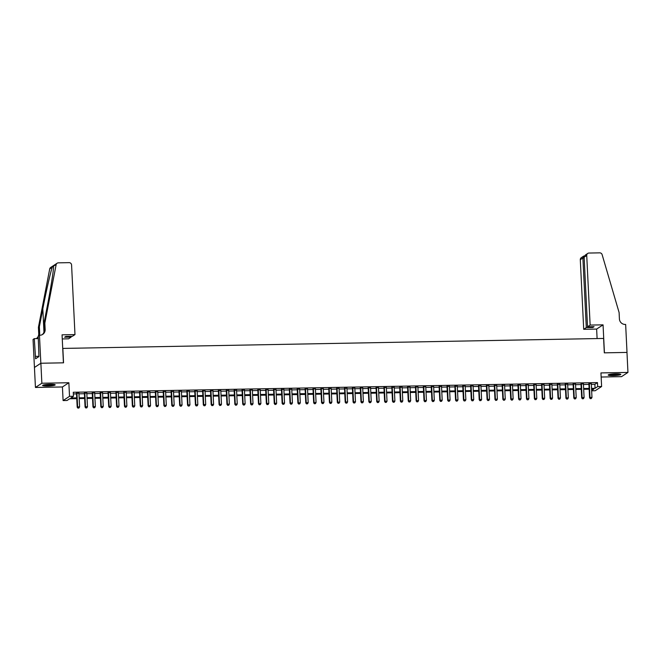 <?xml version="1.0" encoding="UTF-8"?>
<svg xmlns="http://www.w3.org/2000/svg" width="661" height="661" viewBox="0 0 661 661"><rect width="100%" height="100%" fill="white"/><g stroke="black" fill="none" stroke-linecap="round" stroke-linejoin="round"><path stroke-width="0.99" d="M47.542 386.049A6.304 0.843 177.2 0 0 55.194 384.851A6.304 0.843 177.2 0 0 50.253 384.272A6.304 0.843 177.2 0 0 42.601 385.47A6.304 0.843 177.2 0 0 47.542 386.049M613.135 375.613A6.304 0.843 177.2 0 0 620.786 374.415A6.304 0.843 177.2 0 0 615.845 373.829A6.304 0.843 177.2 0 0 608.194 375.035A6.304 0.843 177.2 0 0 613.135 375.613M76.767 398.649L69.645 398.773L67.042 400.492L63.101 400.566L69.521 396.336L73.462 396.261L70.859 397.98L76.726 397.872M39.47 335.243L40.842 363.244L63.423 362.823L62.06 334.83L74.982 334.59L71.578 265.003A2.421 2.347 56.7 0 0 69.099 262.64L58.342 262.847A2.421 2.347 56.7 0 0 56.135 264.714L44.841 323.138L45.155 329.533A5.66 5.47 -123.3 0 1 39.908 335.234L38.214 336.077L38.933 356.576L35.578 358.774L34.306 338.639L33.05 339.473L35.438 387.462L62.431 386.966L63.101 400.566M601.155 377.026L621.53 376.646L627.95 372.424L600.948 372.92L601.617 386.52L595.189 390.742L591.653 390.808M34.455 367.466L40.883 363.244L41.858 383.24L35.438 387.462M40.883 363.244L63.547 362.823L62.845 348.421L603.609 338.449L604.311 352.842L626.975 352.42L627.95 372.424M78.923 393.245L76.502 393.287M86.806 393.097L84.385 393.138M94.688 392.948L92.267 392.998M102.571 392.808L100.15 392.849M110.453 392.659L108.032 392.708M118.336 392.518L115.915 392.56M126.218 392.37L123.797 392.411M134.1 392.221L131.688 392.27M141.983 392.08L139.57 392.122M149.865 391.932L147.453 391.981M157.748 391.791L155.335 391.833M165.63 391.643L163.217 391.684M173.513 391.494L171.1 391.543M181.403 391.353L178.982 391.395M189.286 391.205L186.865 391.254M197.168 391.064L194.747 391.105M205.05 390.915L202.63 390.957M212.933 390.767L210.512 390.816M220.815 390.626L218.394 390.668M228.698 390.477L226.277 390.527M236.58 390.337L234.159 390.378M244.463 390.188L242.042 390.23M252.345 390.04L249.924 390.089M260.227 389.899L257.807 389.94M268.11 389.75L265.689 389.8M275.992 389.61L273.571 389.651M283.875 389.461L281.462 389.503M291.757 389.312L289.344 389.362M299.64 389.172L297.227 389.213M307.522 389.023L305.109 389.065M315.404 388.875L312.992 388.924M323.287 388.734L320.874 388.775M331.169 388.585L328.757 388.635M339.06 388.445L336.639 388.486M346.942 388.296L344.521 388.338M354.825 388.147L352.404 388.197M362.707 388.007L360.286 388.048M370.59 387.858L368.169 387.908M378.472 387.718L376.051 387.759M386.355 387.569L383.934 387.61M394.237 387.42L391.816 387.47M402.119 387.28L399.698 387.321M410.002 387.131L407.581 387.181M417.884 386.991L415.463 387.032M425.767 386.842L423.346 386.883M433.649 386.693L431.228 386.743M441.531 386.553L439.119 386.594M449.414 386.404L447.001 386.454M457.296 386.264L454.884 386.305M465.179 386.115L462.766 386.156M473.061 385.966L470.649 386.016M480.944 385.826L478.531 385.867M488.834 385.677L486.413 385.727M496.717 385.537L494.296 385.578M504.599 385.388L502.178 385.429M512.482 385.239L510.061 385.289M520.364 385.099L517.943 385.14M528.246 384.95L525.826 384.991M536.129 384.801L533.708 384.851M544.011 384.661L541.59 384.702M551.894 384.512L549.473 384.562M559.776 384.372L557.355 384.413M567.659 384.223L565.238 384.264M575.541 384.074L573.12 384.124M583.423 383.934L581.002 383.975M591.339 384.372L594.875 384.305L597.478 382.587L73.272 392.262L73.462 396.261M73.354 393.931L76.536 393.873M78.948 393.824L84.418 393.725M86.831 393.683L92.3 393.576M94.713 393.535L100.183 393.435M102.595 393.386L108.065 393.287M110.478 393.245L115.948 393.146M118.369 393.097L123.83 392.998M126.251 392.948L131.713 392.849M134.133 392.808L139.595 392.708M142.016 392.659L147.477 392.56M149.898 392.518L155.36 392.411M157.781 392.37L163.242 392.27M165.663 392.221L171.125 392.122M173.546 392.08L179.007 391.981M181.428 391.932L186.889 391.833M189.31 391.791L194.772 391.684M197.193 391.643L202.654 391.543M205.075 391.494L210.537 391.395M212.958 391.353L218.427 391.254M220.84 391.205L226.31 391.105M228.723 391.064L234.192 390.957M236.605 390.915L242.075 390.816M244.487 390.767L249.957 390.668M252.37 390.626L257.84 390.527M260.252 390.477L265.722 390.378M268.143 390.337L273.604 390.23M276.025 390.188L281.487 390.089M283.908 390.04L289.369 389.94M291.79 389.899L297.252 389.8M299.673 389.75L305.134 389.651M307.555 389.61L313.017 389.503M315.437 389.461L320.899 389.362M323.32 389.312L328.781 389.213M331.202 389.172L336.664 389.073M339.085 389.023L344.546 388.924M346.967 388.883L352.429 388.775M354.85 388.734L360.311 388.635M362.732 388.585L368.202 388.486M370.614 388.445L376.084 388.338M378.497 388.296L383.967 388.197M386.379 388.147L391.849 388.048M394.262 388.007L399.731 387.908M402.144 387.858L407.614 387.759M410.027 387.718L415.496 387.61M417.917 387.569L423.379 387.47M425.8 387.42L431.261 387.321M433.682 387.28L439.144 387.181M441.565 387.131L447.026 387.032M449.447 386.991L454.908 386.883M457.329 386.842L462.791 386.743M465.212 386.693L470.673 386.594M473.094 386.553L478.556 386.454M480.977 386.404L486.438 386.305M488.859 386.264L494.321 386.156M496.742 386.115L502.203 386.016M504.624 385.966L510.085 385.867M512.506 385.826L517.968 385.727M520.389 385.677L525.859 385.578M528.271 385.537L533.741 385.429M536.154 385.388L541.623 385.289M544.036 385.239L549.506 385.14M551.918 385.099L557.388 384.999M559.801 384.95L565.271 384.851M567.683 384.809L573.153 384.702M575.574 384.661L581.036 384.562M583.456 384.512L588.918 384.413M591.306 383.785L588.893 383.834M62.431 386.966L68.86 382.736L41.858 383.24M68.86 382.736L69.521 396.336M597.478 382.587L597.676 386.594L601.617 386.52M591.636 390.56L593.859 389.106L591.57 389.147M589.149 389.189L583.688 389.288M581.267 389.337L575.805 389.436M573.384 389.478L567.923 389.585M565.502 389.626L560.041 389.726M557.62 389.775L552.158 389.874M549.737 389.916L544.276 390.015M541.855 390.064L536.393 390.164M533.972 390.205L528.503 390.312M526.09 390.354L520.62 390.453M518.207 390.502L512.738 390.601M510.325 390.643L504.855 390.742M502.443 390.791L496.973 390.891M494.56 390.932L489.09 391.039M486.678 391.081L481.208 391.18M478.795 391.229L473.326 391.329M470.905 391.37L465.443 391.469M463.022 391.519L457.561 391.618M455.14 391.659L449.678 391.766M447.257 391.808L441.796 391.907M439.375 391.956L433.913 392.056M431.493 392.097L426.031 392.196M423.61 392.246L418.149 392.345M415.728 392.386L410.266 392.494M407.845 392.535L402.384 392.634M399.963 392.684L394.501 392.783M392.08 392.824L386.619 392.923M384.198 392.973L378.736 393.072M376.316 393.113L370.846 393.221M368.433 393.262L362.963 393.361M360.551 393.411L355.081 393.51M352.668 393.551L347.199 393.65M344.786 393.7L339.316 393.799M336.903 393.849L331.434 393.948M329.021 393.989L323.551 394.088M321.13 394.138L315.669 394.237M313.248 394.278L307.786 394.386M305.365 394.427L299.904 394.526M297.483 394.576L292.022 394.675M289.601 394.716L284.139 394.815M281.718 394.865L276.257 394.964M273.836 395.005L268.374 395.113M265.953 395.154L260.492 395.253M258.071 395.303L252.609 395.402M250.189 395.443L244.727 395.542M242.306 395.592L236.845 395.691M234.424 395.732L228.962 395.84M226.541 395.881L221.071 395.98M218.659 396.03L213.189 396.129M210.776 396.17L205.307 396.27M202.894 396.319L197.424 396.418M195.012 396.46L189.542 396.567M187.129 396.608L181.659 396.707M179.247 396.757L173.777 396.856M171.356 396.897L165.894 396.997M163.474 397.046L158.012 397.145M155.591 397.187L150.13 397.294M147.709 397.335L142.247 397.435M139.826 397.484L134.365 397.583M131.944 397.625L126.482 397.724M124.061 397.773L118.6 397.872M116.179 397.914L110.718 398.021M108.297 398.062L102.835 398.162M100.414 398.211L94.953 398.31M92.532 398.352L87.07 398.459M84.649 398.5L79.188 398.6M591.529 388.371L595.074 388.304L597.676 386.594M79.146 397.823L84.608 397.724M87.029 397.682L92.49 397.575M94.911 397.534L100.373 397.435M102.794 397.385L108.255 397.286M110.676 397.244L116.146 397.145M118.559 397.096L124.028 396.997M126.441 396.955L131.911 396.848M134.323 396.807L139.793 396.707M142.206 396.658L147.676 396.559M150.088 396.517L155.558 396.418M157.971 396.369L163.441 396.27M165.861 396.228L171.323 396.121M173.744 396.079L179.205 395.98M181.626 395.931L187.088 395.832M189.509 395.79L194.97 395.683M197.391 395.642L202.853 395.542M205.274 395.493L210.735 395.394M213.156 395.352L218.617 395.253M221.038 395.204L226.5 395.104M228.921 395.063L234.382 394.956M236.803 394.914L242.265 394.815M244.686 394.766L250.147 394.667M252.568 394.625L258.03 394.526M260.451 394.477L265.92 394.377M268.333 394.336L273.803 394.229M276.215 394.187L281.685 394.088M284.098 394.039L289.568 393.939M291.98 393.898L297.45 393.799M299.863 393.749L305.332 393.65M307.745 393.609L313.215 393.502M315.636 393.46L321.097 393.361M323.518 393.312L328.98 393.212M331.401 393.171L336.862 393.072M339.283 393.022L344.745 392.923M347.165 392.882L352.627 392.774M355.048 392.733L360.509 392.634M362.93 392.584L368.392 392.485M370.813 392.444L376.274 392.345M378.695 392.295L384.157 392.196M386.578 392.155L392.039 392.047M394.46 392.006L399.922 391.907M402.342 391.857L407.804 391.758M410.225 391.717L415.686 391.609M418.107 391.568L423.577 391.469M425.99 391.419L431.459 391.32M433.872 391.279L439.342 391.18M441.755 391.13L447.224 391.031M449.637 390.99L455.107 390.882M457.519 390.841L462.989 390.742M465.402 390.692L470.872 390.593M473.293 390.552L478.754 390.453M481.175 390.403L486.636 390.304M489.057 390.263L494.519 390.155M496.94 390.114L502.401 390.015M504.822 389.965L510.284 389.866M512.705 389.825L518.166 389.726M520.587 389.676L526.049 389.577M528.47 389.536L533.931 389.428M536.352 389.387L541.813 389.288M544.234 389.238L549.696 389.139M552.117 389.098L557.578 388.999M559.999 388.949L565.461 388.85M567.882 388.808L573.351 388.701M575.764 388.66L581.234 388.561M583.646 388.511L589.116 388.412M594.875 384.305L595.074 388.304M588.877 383.554L589.571 397.748L590 397.468L589.323 383.545M590.513 398.575L591.306 398.566L590.513 398.575L590 397.468L591.975 397.426L591.298 383.512M589.571 397.748L590.339 398.69M591.306 398.566L591.975 397.426M619.745 374.002A5.453 0.727 -2.8 0 1 616.102 374.704A5.453 0.727 -2.8 0 1 609.186 374.523M610.376 374.283A5.048 0.678 177.2 0 0 615.961 374.258A5.048 0.678 177.2 0 0 618.539 373.878M608.674 374.68A6.263 0.843 177.2 0 0 616.349 374.795A6.263 0.843 177.2 0 0 620.274 374.109M54.152 384.446A5.453 0.727 -2.8 0 1 50.509 385.14A5.453 0.727 -2.8 0 1 43.593 384.958M44.783 384.719A5.048 0.678 177.2 0 0 50.368 384.694A5.048 0.678 177.2 0 0 52.946 384.322M43.081 385.115A6.263 0.843 177.2 0 0 50.757 385.231A6.263 0.843 177.2 0 0 54.681 384.553M590.133 325.08L586.728 255.493L584.134 257.203L587.538 326.79L590.133 325.08L603.055 324.848L604.427 352.842L627.008 352.42L625.645 324.427L625.207 324.435A5.66 5.47 56.7 0 1 619.415 318.941L619.101 312.537L602.121 254.634A2.421 2.347 56.7 0 0 599.734 252.849L588.976 253.047A2.421 2.347 56.7 0 0 586.728 255.493M597.098 338.564L596.635 329.071L603.055 324.848M596.635 329.071L583.704 329.31L586.299 327.6L592.843 327.484L594.074 326.666L587.538 326.79M586.299 327.6L582.895 258.013L580.3 259.715A2.421 2.347 -123.3 0 1 581.333 257.65L583.68 256.104L582.895 258.013L584.167 257.988M583.704 329.31L580.3 259.715M592.843 327.484L592.81 326.691M584.374 255.89L583.68 256.104M587.761 253.427L585.415 254.964L584.134 257.203M74.982 334.59L72.388 336.3L65.844 336.416L64.613 337.226L71.157 337.11L71.115 336.317M71.157 337.11L68.562 338.812L62.258 338.928M44.841 323.138L43.89 323.766L47.352 305.845C50.707 288.692 53.657 270.06 53.591 266.383C53.681 265.35 53.235 265.639 52.252 267.267C50.542 272.109 46.096 291.732 42.825 308.819L39.363 326.741L39.677 333.136A5.66 5.47 -123.3 0 1 39.346 335.325M39.363 326.741L38.412 327.36L38.726 333.764A5.66 5.47 -123.3 0 1 38.396 335.953M42.246 334.648A5.66 5.47 -123.3 0 0 44.204 330.161L43.89 323.766M52.252 267.267L49.707 268.936L38.412 327.36M40.842 363.244L34.422 367.466M38.338 338.564L34.306 338.639M49.707 268.936A2.421 2.347 -123.3 0 1 50.699 267.441L57.127 263.218M38.231 336.358A5.66 5.47 -123.3 0 1 36.776 338.25M56.135 264.714L53.607 265.937M38.264 337.118A5.66 5.47 -123.3 0 1 35.876 338.614M38.916 356.312L35.463 356.378M580.994 383.702L581.688 397.897L582.118 397.608L581.44 383.694M582.63 398.723L583.423 398.707L582.63 398.723L582.118 397.608L584.093 397.575L583.407 383.653M581.688 397.897L582.457 398.839M583.423 398.707L584.093 397.575M573.112 383.843L573.806 398.038L574.235 397.757L573.558 383.834M574.748 398.872L575.541 398.856L574.748 398.872L574.235 397.757L576.21 397.715L575.524 383.801M573.806 398.038L574.574 398.98M575.541 398.856L576.21 397.715M565.229 383.991L565.923 398.186L566.353 397.897L565.676 383.983M566.865 399.013L567.659 399.004L566.865 399.013L566.353 397.897L568.328 397.864L567.642 383.95M565.923 398.186L566.692 399.128M567.659 399.004L568.328 397.864M557.347 384.14L558.041 398.335L558.471 398.046L557.793 384.132M558.983 399.161L559.776 399.145L558.983 399.161L558.471 398.046L560.445 398.013L559.76 384.091M558.041 398.335L558.809 399.277M559.776 399.145L560.445 398.013M549.465 384.281L550.159 398.476L550.588 398.195L549.911 384.272M551.1 399.302L551.894 399.294L551.1 399.302L550.588 398.195L552.563 398.153L551.877 384.239M550.159 398.476L550.927 399.418M551.894 399.294L552.563 398.153M541.582 384.429L542.276 398.624L542.706 398.335L542.028 384.421M543.218 399.451L544.003 399.434L543.218 399.451L542.706 398.335L544.681 398.302L543.995 384.38M542.276 398.624L543.045 399.566M544.003 399.434L544.681 398.302M533.7 384.57L534.394 398.765L534.823 398.484L534.146 384.562M535.336 399.599L536.121 399.583L535.336 399.599L534.823 398.484L536.798 398.443L536.112 384.528M534.394 398.765L535.162 399.715M536.121 399.583L536.798 398.443M525.809 384.719L526.503 398.914L526.941 398.624L526.263 384.71M527.453 399.74L528.238 399.731L527.453 399.74L526.941 398.624L528.916 398.591L528.23 384.677M526.503 398.914L527.28 399.855M528.238 399.731L528.916 398.591M517.927 384.867L518.621 399.062L519.059 398.773L518.381 384.859M519.571 399.888L520.356 399.872L519.571 399.888L519.059 398.773L521.025 398.74L520.347 384.818M518.621 399.062L519.397 400.004M520.356 399.872L521.025 398.74M510.044 385.008L510.738 399.203L511.176 398.922L510.499 384.999M511.688 400.037L512.473 400.021L511.688 400.037L511.176 398.922L513.143 398.88L512.465 384.966M510.738 399.203L511.515 400.145M512.473 400.021L513.143 398.88M502.162 385.156L502.856 399.351L503.294 399.062L502.608 385.148M503.806 400.178L504.591 400.161L503.806 400.178L503.294 399.062L505.26 399.029L504.583 385.107M502.856 399.351L503.632 400.293M504.591 400.161L505.26 399.029M494.279 385.297L494.973 399.492L495.411 399.211L494.725 385.289M495.924 400.326L496.708 400.31L495.924 400.326L495.411 399.211L497.378 399.17L496.7 385.256M494.973 399.492L495.75 400.442M496.708 400.31L497.378 399.17M486.397 385.446L487.091 399.641L487.529 399.351L486.843 385.437M488.041 400.467L488.826 400.459L488.041 400.467L487.529 399.351L489.495 399.318L488.818 385.404M487.091 399.641L487.868 400.583M488.826 400.459L489.495 399.318M478.514 385.594L479.208 399.789L479.646 399.5L478.961 385.586M480.159 400.616L480.944 400.599L480.159 400.616L479.646 399.5L481.613 399.467L480.935 385.545M479.208 399.789L479.985 400.731M480.944 400.599L481.613 399.467M470.632 385.735L471.326 399.93L471.764 399.649L471.078 385.727M472.276 400.764L473.061 400.748L472.276 400.764L471.764 399.649L473.73 399.608L473.053 385.694M471.326 399.93L472.103 400.872M473.061 400.748L473.73 399.608M462.75 385.884L463.444 400.079L463.882 399.789L463.196 385.875M464.394 400.905L465.179 400.888L464.394 400.905L463.882 399.789L465.848 399.756L465.17 385.834M463.444 400.079L464.22 401.02M465.179 400.888L465.848 399.756M454.867 386.024L455.561 400.219L455.999 399.938L455.313 386.016M456.503 401.053L457.296 401.037L456.503 401.053L455.999 399.938L457.966 399.897L457.288 385.983M455.561 400.219L456.33 401.169M457.296 401.037L457.966 399.897M446.985 386.173L447.679 400.368L448.108 400.079L447.431 386.164M448.621 401.194L449.414 401.186L448.621 401.194L448.108 400.079L450.083 400.045L449.406 386.131M447.679 400.368L448.447 401.31M449.414 401.186L450.083 400.045M439.102 386.321L439.796 400.516L440.226 400.227L439.548 386.313M440.738 401.343L441.531 401.326L440.738 401.343L440.226 400.227L442.201 400.194L441.523 386.272M439.796 400.516L440.565 401.458M441.531 401.326L442.201 400.194M431.22 386.462L431.914 400.657L432.344 400.376L431.666 386.454M432.856 401.491L433.649 401.475L432.856 401.491L432.344 400.376L434.318 400.335L433.641 386.421M431.914 400.657L432.682 401.599M433.649 401.475L434.318 400.335M423.337 386.611L424.032 400.806L424.461 400.516L423.784 386.602M424.973 401.632L425.767 401.615L424.973 401.632L424.461 400.516L426.436 400.483L425.75 386.561M424.032 400.806L424.8 401.748M425.767 401.615L426.436 400.483M415.455 386.751L416.149 400.946L416.579 400.665L415.901 386.743M417.091 401.781L417.884 401.764L417.091 401.781L416.579 400.665L418.553 400.632L417.868 386.71M416.149 400.946L416.917 401.896M417.884 401.764L418.553 400.632M407.573 386.9L408.267 401.095L408.696 400.814L408.019 386.892M409.209 401.921L410.002 401.913L409.209 401.921L408.696 400.814L410.671 400.773L409.985 386.859M408.267 401.095L409.035 402.037M410.002 401.913L410.671 400.773M399.69 387.049L400.384 401.244L400.814 400.954L400.136 387.04M401.326 402.07L402.119 402.053L401.326 402.07L400.814 400.954L402.789 400.921L402.103 386.999M400.384 401.244L401.153 402.185M402.119 402.053L402.789 400.921M391.808 387.189L392.502 401.384L392.931 401.103L392.254 387.181M393.444 402.219L394.229 402.202L393.444 402.219L392.931 401.103L394.906 401.062L394.22 387.148M392.502 401.384L393.27 402.326M394.229 402.202L394.906 401.062M383.925 387.338L384.619 401.533L385.049 401.244L384.372 387.329M385.561 402.359L386.346 402.342L385.561 402.359L385.049 401.244L387.024 401.21L386.338 387.288M384.619 401.533L385.388 402.475M386.346 402.342L387.024 401.21M376.035 387.478L376.737 401.673L377.167 401.392L376.489 387.47M377.679 402.508L378.464 402.491L377.679 402.508L377.167 401.392L379.141 401.359L378.456 387.437M376.737 401.673L377.505 402.623M378.464 402.491L379.141 401.359M368.152 387.627L368.846 401.822L369.284 401.541L368.607 387.619M369.796 402.648L370.581 402.64L369.796 402.648L369.284 401.541L371.251 401.5L370.573 387.586M368.846 401.822L369.623 402.764M370.581 402.64L371.251 401.5M360.27 387.776L360.964 401.971L361.402 401.681L360.724 387.767M361.914 402.797L362.699 402.78L361.914 402.797L361.402 401.681L363.368 401.648L362.691 387.726M360.964 401.971L361.741 402.913M362.699 402.78L363.368 401.648M352.387 387.916L353.081 402.111L353.519 401.83L352.834 387.908M354.032 402.946L354.817 402.929L354.032 402.946L353.519 401.83L355.486 401.789L354.808 387.875M353.081 402.111L353.858 403.053M354.817 402.929L355.486 401.789M344.505 388.065L345.199 402.26L345.637 401.971L344.951 388.057M346.149 403.086L346.934 403.078L346.149 403.086L345.637 401.971L347.603 401.938L346.926 388.015M345.199 402.26L345.976 403.202M346.934 403.078L347.603 401.938M336.623 388.214L337.317 402.409L337.754 402.119L337.069 388.205M338.267 403.235L339.052 403.218L338.267 403.235L337.754 402.119L339.721 402.086L339.043 388.164M337.317 402.409L338.093 403.35M339.052 403.218L339.721 402.086M328.74 388.354L329.434 402.549L329.872 402.268L329.186 388.346M330.384 403.375L331.169 403.367L330.384 403.375L329.872 402.268L331.839 402.227L331.161 388.313M329.434 402.549L330.211 403.491M331.169 403.367L331.839 402.227M320.858 388.503L321.552 402.698L321.99 402.409L321.304 388.494M322.502 403.524L323.287 403.507L322.502 403.524L321.99 402.409L323.956 402.375L323.279 388.453M321.552 402.698L322.328 403.64M323.287 403.507L323.956 402.375M312.975 388.643L313.669 402.838L314.107 402.557L313.421 388.635M314.619 403.673L315.404 403.656L314.619 403.673L314.107 402.557L316.074 402.516L315.396 388.602M313.669 402.838L314.446 403.788M315.404 403.656L316.074 402.516M305.093 388.792L305.787 402.987L306.225 402.698L305.539 388.784M306.737 403.813L307.522 403.805L306.737 403.813L306.225 402.698L308.191 402.665L307.514 388.751M305.787 402.987L306.564 403.929M307.522 403.805L308.191 402.665M297.21 388.941L297.904 403.136L298.342 402.846L297.657 388.932M298.846 403.962L299.64 403.945L298.846 403.962L298.342 402.846L300.309 402.813L299.631 388.891M297.904 403.136L298.673 404.078M299.64 403.945L300.309 402.813M289.328 389.081L290.022 403.276L290.452 402.995L289.774 389.073M290.964 404.111L291.757 404.094L290.964 404.111L290.452 402.995L292.426 402.954L291.749 389.04M290.022 403.276L290.79 404.218M291.757 404.094L292.426 402.954M281.446 389.23L282.14 403.425L282.569 403.136L281.892 389.222M283.082 404.251L283.875 404.235L283.082 404.251L282.569 403.136L284.544 403.103L283.866 389.18M282.14 403.425L282.908 404.367M283.875 404.235L284.544 403.103M273.563 389.37L274.257 403.565L274.687 403.284L274.009 389.362M275.199 404.4L275.992 404.383L275.199 404.4L274.687 403.284L276.662 403.243L275.976 389.329M274.257 403.565L275.026 404.515M275.992 404.383L276.662 403.243M265.681 389.519L266.375 403.714L266.804 403.425L266.127 389.511M267.317 404.54L268.11 404.532L267.317 404.54L266.804 403.425L268.779 403.392L268.093 389.478M266.375 403.714L267.143 404.656M268.11 404.532L268.779 403.392M257.798 389.668L258.492 403.863L258.922 403.574L258.244 389.66M259.434 404.689L260.227 404.672L259.434 404.689L258.922 403.574L260.897 403.541L260.211 389.618M258.492 403.863L259.261 404.805M260.227 404.672L260.897 403.541M249.916 389.808L250.61 404.003L251.04 403.722L250.362 389.8M251.552 404.838L252.345 404.821L251.552 404.838L251.04 403.722L253.014 403.681L252.328 389.767M250.61 404.003L251.378 404.945M252.345 404.821L253.014 403.681M242.033 389.957L242.727 404.152L243.157 403.863L242.48 389.949M243.669 404.978L244.463 404.962L243.669 404.978L243.157 403.863L245.132 403.83L244.446 389.907M242.727 404.152L243.496 405.094M244.463 404.962L245.132 403.83M234.151 390.097L234.845 404.292L235.275 404.011L234.597 390.089M235.787 405.127L236.572 405.11L235.787 405.127L235.275 404.011L237.249 403.97L236.564 390.056M234.845 404.292L235.613 405.243M236.572 405.11L237.249 403.97M226.269 390.246L226.963 404.441L227.392 404.152L226.715 390.238M227.905 405.267L228.689 405.259L227.905 405.267L227.392 404.152L229.367 404.119L228.681 390.205M226.963 404.441L227.731 405.383M228.689 405.259L229.367 404.119M218.378 390.395L219.072 404.59L219.51 404.301L218.832 390.387M220.022 405.416L220.807 405.4L220.022 405.416L219.51 404.301L221.485 404.268L220.799 390.345M219.072 404.59L219.849 405.532M220.807 405.4L221.485 404.268M210.495 390.535L211.19 404.73L211.627 404.449L210.95 390.527M212.14 405.565L212.925 405.548L212.14 405.565L211.627 404.449L213.594 404.408L212.916 390.494M211.19 404.73L211.966 405.672M212.925 405.548L213.594 404.408M202.613 390.684L203.307 404.879L203.745 404.59L203.067 390.676M204.257 405.705L205.042 405.689L204.257 405.705L203.745 404.59L205.711 404.557L205.034 390.634M203.307 404.879L204.084 405.821M205.042 405.689L205.711 404.557M194.731 390.825L195.425 405.019L195.863 404.739L195.177 390.816M196.375 405.854L197.16 405.837L196.375 405.854L195.863 404.739L197.829 404.697L197.152 390.783M195.425 405.019L196.201 405.97M197.16 405.837L197.829 404.697M186.848 390.973L187.542 405.168L187.98 404.887L187.294 390.965M188.492 405.994L189.277 405.986L188.492 405.994L187.98 404.887L189.947 404.846L189.269 390.932M187.542 405.168L188.319 406.11M189.277 405.986L189.947 404.846M178.966 391.122L179.66 405.317L180.098 405.028L179.412 391.114M180.61 406.143L181.395 406.127L180.61 406.143L180.098 405.028L182.064 404.995L181.387 391.072M179.66 405.317L180.436 406.259M181.395 406.127L182.064 404.995M171.083 391.262L171.777 405.457L172.215 405.176L171.53 391.254M172.728 406.292L173.513 406.275L172.728 406.292L172.215 405.176L174.182 405.135L173.504 391.221M171.777 405.457L172.554 406.399M173.513 406.275L174.182 405.135M163.201 391.411L163.895 405.606L164.333 405.317L163.647 391.403M164.845 406.432L165.63 406.416L164.845 406.432L164.333 405.317L166.299 405.284L165.622 391.362M163.895 405.606L164.672 406.548M165.63 406.416L166.299 405.284M155.318 391.552L156.013 405.747L156.45 405.466L155.765 391.543M156.963 406.581L157.748 406.565L156.963 406.581L156.45 405.466L158.417 405.433L157.739 391.51M156.013 405.747L156.789 406.697M157.748 406.565L158.417 405.433M147.436 391.7L148.13 405.895L148.568 405.614L147.882 391.692M149.072 406.722L149.865 406.713L149.072 406.722L148.568 405.614L150.534 405.573L149.857 391.659M148.13 405.895L148.899 406.837M149.865 406.713L150.534 405.573M139.554 391.849L140.248 406.044L140.677 405.755L140 391.841M141.19 406.87L141.983 406.854L141.19 406.87L140.677 405.755L142.652 405.722L141.975 391.799M140.248 406.044L141.016 406.986M141.983 406.854L142.652 405.722M131.671 391.99L132.365 406.185L132.795 405.904L132.117 391.981M133.307 407.019L134.1 407.002L133.307 407.019L132.795 405.904L134.77 405.862L134.092 391.948M132.365 406.185L133.134 407.126M134.1 407.002L134.77 405.862M123.789 392.138L124.483 406.333L124.912 406.044L124.235 392.13M125.425 407.159L126.218 407.143L125.425 407.159L124.912 406.044L126.887 406.011L126.21 392.089M124.483 406.333L125.251 407.275M126.218 407.143L126.887 406.011M115.906 392.279L116.6 406.482L117.03 406.193L116.353 392.27M117.542 407.308L118.336 407.292L117.542 407.308L117.03 406.193L119.005 406.16L118.319 392.237M116.6 406.482L117.369 407.424M118.336 407.292L119.005 406.16M108.024 392.427L108.718 406.622L109.148 406.341L108.47 392.419M109.66 407.449L110.453 407.44L109.66 407.449L109.148 406.341L111.122 406.3L110.437 392.386M108.718 406.622L109.486 407.564M110.453 407.44L111.122 406.3M100.142 392.576L100.836 406.771L101.265 406.482L100.588 392.568M101.777 407.597L102.571 407.581L101.777 407.597L101.265 406.482L103.24 406.449L102.554 392.527M100.836 406.771L101.604 407.713M102.571 407.581L103.24 406.449M92.259 392.717L92.953 406.912L93.383 406.631L92.705 392.708M93.895 407.746L94.688 407.73L93.895 407.746L93.383 406.631L95.358 406.589L94.672 392.675M92.953 406.912L93.722 407.862M94.688 407.73L95.358 406.589M84.377 392.865L85.071 407.06L85.5 406.771L84.823 392.857M86.013 407.887L86.798 407.878L86.013 407.887L85.5 406.771L87.475 406.738L86.789 392.824M85.071 407.06L85.839 408.002M86.798 407.878L87.475 406.738M76.494 393.014L77.188 407.209L77.618 406.92L76.94 393.006M78.13 408.035L78.915 408.019L78.13 408.035L77.618 406.92L79.593 406.887L78.907 392.965M77.188 407.209L77.957 408.151M78.915 408.019L79.593 406.887M39.677 333.136L38.726 333.764M44.204 330.161L45.155 329.533M42.825 308.819L43.965 332.07"/></g></svg>
